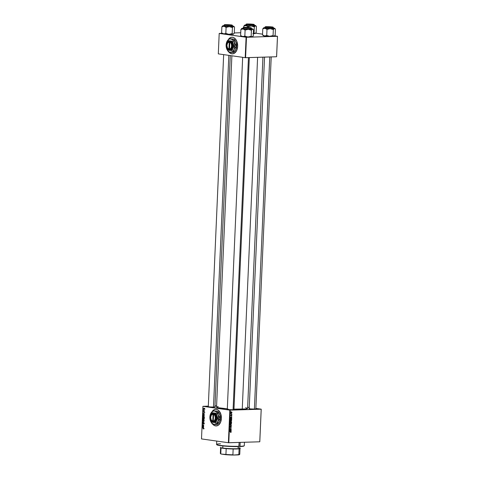 <?xml version="1.0" encoding="UTF-8"?>
<svg xmlns="http://www.w3.org/2000/svg" width="479" height="479" viewBox="0 0 479 479"><rect width="100%" height="100%" fill="white"/><g stroke="black" fill="none" stroke-linecap="round" stroke-linejoin="round"><path stroke-width="0.72" d="M231.986 37.236A8.323 5.461 -91.8 0 0 229.166 38.595M229.082 38.595A8.323 5.461 88.2 0 1 231.944 37.236A8.323 5.461 88.2 0 1 237.65 46.325L236.937 41.595L235.093 38.613L233.62 37.578L232.028 37.23L230.453 37.602L229.022 38.661M215.742 409.3A8.323 5.461 -91.8 0 0 212.921 410.659M212.838 410.665A8.323 5.461 88.2 0 1 215.7 409.3A8.323 5.461 88.2 0 1 221.406 418.395L220.933 414.395L218.843 410.677L217.376 409.647L215.784 409.3L214.203 409.671L212.778 410.725M214.748 406.719L215.215 406.916L213.981 407.072A3.604 0.305 -177.5 0 1 210.257 406.964A3.604 0.305 -177.5 0 1 208.024 406.605L208.395 406.461M255.654 408.743L256.121 408.934L254.888 409.09A3.604 0.305 -177.5 0 1 251.164 408.982A3.604 0.305 -177.5 0 1 248.93 408.629L249.2 408.916M228.429 409.395L227.567 409.461L228.429 409.395M233.752 409.413L234.099 409.665L232.986 409.767A3.604 0.305 -177.5 0 1 229.261 409.659A3.604 0.305 -177.5 0 1 227.028 409.3A3.604 0.305 -177.5 0 1 228.166 409.102M215.209 406.922A3.604 0.305 -177.5 0 1 213.981 407.072L208.287 406.893M245.559 407.677L247.589 408.383L245.961 408.94L233.968 409.144A15.538 1.323 2.5 0 0 242.248 409.192L257.606 57.33L242.248 409.192A15.538 1.323 2.5 0 0 247.595 408.425L262.929 57.169M229.812 410.138L228.387 442.728L201.497 438.92L202.922 406.324L229.812 410.138L261.193 409.204L259.768 441.794L228.782 442.746L230.201 410.156L261.223 409.168L259.798 441.764L261.223 409.168L255.87 408.413L261.223 409.168L259.768 441.794L228.387 442.728L228.782 442.746L230.201 410.156L202.922 406.324L208.311 406.126L202.922 406.324L201.497 438.92L228.387 442.728L229.812 410.138M212.598 424.047L215.065 425.795L216.664 425.897L218.208 425.292L220.591 422.209L221.406 418.395A8.323 5.461 88.2 0 1 216.215 425.945A8.323 5.461 88.2 0 1 212.598 424.047M203.407 416.221L202.815 416.808L203.707 417.748L204.114 417.119L203.779 416.389L203.108 416.257L202.821 416.975L203.581 417.76L204.108 417.167L203.3 416.215M204.21 414.527L203.904 413.551L204.264 413.335L202.976 413.419L204.198 414.742L203.904 413.551L204.264 413.335L202.964 413.664L204.21 414.527M204.03 418.664L203.731 418.071L202.839 418.059L202.737 418.933L203.994 419.436L204.03 418.664L203.09 417.945L202.737 418.933L203.994 419.436L204.03 418.664M203.886 421.915L202.653 420.891L203.701 421.987L202.593 422.286L203.886 421.915L202.653 420.891L203.701 421.987L202.593 422.286L203.886 421.915M203.312 428.945L203.515 428.232L202.354 427.693L203.425 428.382L203.198 428.909L203.611 428.585L203.276 428.064L202.354 427.693L203.461 428.555L203.198 428.909L203.611 428.585M203.701 426.166L202.635 425.741L203.749 425.13L202.491 424.622L203.545 425.244L202.437 425.861L203.695 426.37L202.635 425.741L203.749 425.13L202.491 424.622L203.545 425.244L202.437 425.861L203.701 426.166M203.629 427.759L203.324 426.789L203.683 426.567L202.401 426.651L203.623 427.975L203.294 427.472L203.683 426.567L202.389 426.897L203.629 427.759M202.928 422.646L202.533 423.161L202.851 423.747L203.743 423.023L203.551 424.023L203.797 423.143L203.371 422.831L202.833 423.544L202.958 422.652L202.611 422.831L202.815 423.741L203.617 423.119L203.419 424.029L203.832 423.49L203.485 422.825L202.851 423.544L202.88 422.646M203.27 419.436L202.671 420.023L203.569 420.963L203.97 420.382L203.581 419.556L202.88 419.532L202.677 420.191L203.437 420.975L203.97 420.382L203.162 419.43M204 412.491L204.282 411.718L203.611 412.06L203.467 411.485L203.545 412.233L204.12 411.754L204.114 412.485L204.335 412.054L204.084 411.545L203.611 412.06L203.683 411.383L203.623 412.263L204.09 411.748L203.982 412.491L204.335 412.054M204.162 415.652L203.767 414.76L203.012 414.796L202.874 415.718L204.138 416.227L204.144 415.335L203.449 414.634L202.874 415.718L204.138 416.227L204.162 415.652M204.473 408.916L203.659 408.282L203.791 409.228L204.473 408.916L203.928 408.21L203.521 408.623L204.084 409.341L204.473 408.916L204.084 409.341M204.383 410.593L203.503 409.82L203.455 410.431L204.371 410.796L203.503 409.82L203.455 410.431L204.383 410.593M214.987 405.923L216.598 405.875L214.987 405.923M247.649 407.246L249.248 407.473L247.649 407.246M231.644 420.706L230.974 419.897L230.148 420.538L230.806 421.382L231.644 420.706L230.83 419.891L230.148 420.58L230.345 421.143L230.98 421.388L231.644 420.706M231.74 418.065L231.381 417.155L231.794 416.874L230.315 417.185L231.728 418.281L231.249 417.999L231.74 418.065L231.381 417.155L231.794 416.874L230.303 417.431L231.74 418.065M231.561 422.203L231.297 421.694L230.369 421.67L230.076 422.694L231.525 422.981L231.561 422.203L230.477 421.658L230.076 422.694L231.525 422.981L231.561 422.203M231.417 425.454L229.986 424.657L231.201 425.556L229.926 426.053L231.417 425.454L229.986 424.657L231.201 425.556L229.926 426.053L231.417 425.454M230.806 432.531L231.034 431.789L229.692 431.459L230.926 431.95L230.704 432.525L231.147 432.124L230.758 431.663L229.692 431.459L230.974 432.118L230.674 432.513M231.231 429.705L230.004 429.477L231.279 428.669L229.824 428.388L231.052 428.819L229.77 429.621L231.225 429.908L230.004 429.477L231.279 428.669L229.824 428.388L231.052 428.819L229.77 429.621L231.231 429.705M231.159 431.298L230.8 430.387L231.213 430.106L229.734 430.417L231.153 431.519L230.674 431.232L231.159 431.298L230.8 430.387L231.213 430.106L229.734 430.417L231.159 431.298M231.369 427.023L231.01 426.43L230.309 427.238L230.351 426.352L229.878 426.813L230.285 427.454L231.07 426.657L230.848 427.639L231.369 427.023L230.962 426.43L230.537 426.825L230.369 427.178L230.968 426.633L231.195 427.017L230.848 427.639L231.369 427.023M231.501 423.921L230.836 423.113L230.01 423.753L230.668 424.598L231.501 423.957L230.686 423.107L230.01 423.789L230.201 424.358L230.842 424.604L231.501 423.921M231.483 416.083L231.806 415.269L231.01 415.718L230.98 415.077L230.932 415.898L231.62 415.329L231.483 416.083L231.866 415.592L231.579 415.125L231.04 415.718L231.112 415.042L230.77 415.509L231.052 415.922L231.585 415.329L231.483 416.083M231.692 419.191L231.501 418.562L230.776 418.317L230.213 419.484L231.668 419.766L231.668 418.88L230.866 418.311L230.267 418.754L230.213 419.484L231.668 419.766L231.692 419.191M232.004 412.455L231.483 411.85L230.92 412.227L231.327 412.922L232.004 412.455L231.375 411.85L230.908 412.329L231.561 412.946L232.004 412.455M231.914 414.137L230.878 413.551L230.848 414.131L231.902 414.341L231.177 414.197L231.914 414.137L230.896 413.521L230.848 414.131L231.914 414.137M246.092 37.242L245.2 57.678L218.31 53.87L219.202 33.428L246.092 37.242L277.473 36.308L276.581 56.75L245.589 57.702L246.481 37.26L277.503 36.278L276.611 56.714L277.503 36.278L274.653 35.871L277.503 36.278L276.581 56.75L245.2 57.678L245.589 57.702L246.481 37.26L219.202 33.428L222.034 33.314L219.202 33.428L218.31 53.87L245.2 57.678L246.092 37.242M228.842 51.977L231.309 53.726L232.908 53.834L234.453 53.229L236.836 50.145L237.65 46.325A8.323 5.461 88.2 0 1 232.459 53.876A8.323 5.461 88.2 0 1 228.842 51.977M234.273 32.937L240.739 32.74L234.273 32.937M255.648 33.183L262.546 34.159L255.648 33.183M231.884 55.792L216.544 407.072A15.538 1.323 2.5 0 0 227.315 408.803L217.897 407.671L216.586 406.982L218.238 406.545M234.213 409.611A3.604 0.305 -177.5 0 1 232.986 409.767L228.411 409.575L227.399 409.156M256.115 408.94A3.604 0.305 -177.5 0 1 254.888 409.09L250.313 408.904L249.302 408.479M230.668 428.759L231.052 428.819M229.824 428.424L231.279 428.669L229.824 428.424M230.082 429.262L230.405 429.31L230.082 429.262M230.345 429.525L230.004 429.477M229.776 429.453L230.507 429.603L229.776 429.453M230.638 430.232L231.207 430.31L230.638 430.232M230.255 430.31L230.8 430.387L230.255 430.31M230.297 431.004L230.77 431.076L230.297 431.004M230.609 430.968L229.734 430.429L230.633 430.423L230.088 430.346L230.633 430.423L230.609 430.968L229.89 430.561L230.633 430.423L230.609 430.968M230.393 431.83L229.692 431.495L230.758 431.663L230.028 431.561L230.417 432.022M230.968 426.633L231.195 427.017M230.237 427.454L230.567 427.22L230.04 426.927L230.351 426.352L229.872 426.927L230.171 427.454M230.016 426.502L230.357 426.549L230.016 426.502M230.016 426.508L230.327 426.549L230.016 426.508M230.237 427.256L230.04 426.927M230.836 425.633L231.405 425.711L230.836 425.633M230.501 424.556L230.842 424.604L230.501 424.556M230.201 424.358L230.842 424.604M229.962 422.999L230.776 423.819M230.621 423.31L231.303 424.077L230.321 424.196L230.01 423.771L230.662 423.304L231.333 423.909L230.854 424.406L230.321 424.196L230.453 423.143M230.321 424.196L229.974 424.292M230.13 424.298L230.609 423.807M230.818 421.909L230.477 421.658M230.148 422.544L230.872 422.646L230.148 422.544M230.704 422.616L230.082 422.502L230.183 421.813L230.674 421.963L230.704 422.616L230.082 422.526L230.704 422.616L230.255 422.526L230.453 421.861L230.896 422.221L230.704 422.616M231.363 422.741L230.872 422.646L230.86 421.825L231.363 422.741L230.638 422.64L231.363 422.741L230.872 422.646L231.118 421.861L231.363 422.741M230.884 415.227L231.734 415.586M230.77 415.497L231.052 415.922M230.291 415.616L230.902 415.515M231.866 415.592L231.579 415.125M231.213 416.993L231.782 417.077L231.213 416.993M230.83 417.077L231.381 417.155L230.83 417.077M230.878 417.772L231.351 417.844L230.878 417.772M231.183 417.736L230.315 417.197L231.207 417.185L230.668 417.113L231.207 417.185L231.183 417.736L230.471 417.329L231.207 417.185L231.183 417.736M230.136 418.209L230.944 418.778M231.471 418.856L231.507 419.526L230.225 419.287L230.267 418.742L230.848 418.508L230.447 418.454L231.465 418.844M230.776 419.424L231.507 419.526L230.776 419.424M230.848 418.508L231.507 419.526L230.393 419.311L230.513 418.64L230.998 418.52L230.261 418.412M230.638 421.34L230.98 421.388L230.638 421.34M230.345 421.143L230.98 421.388M230.1 419.79L230.914 420.604M230.764 420.095L231.441 420.861L230.465 420.981L230.148 420.556L230.806 420.089L231.471 420.7L230.998 421.191L230.465 420.981L230.591 419.927M230.465 420.981L230.854 421.185L230.118 421.077M230.806 420.089L230.207 419.993M230.267 421.083L230.746 420.592M230.644 411.748L231.279 412.353L230.83 412.844M231.549 412.748L231.028 412L231.872 412.455L231.549 412.748L231.207 412.084L231.872 412.455L231.381 412.73L231.04 412.335M230.98 412.664L231.339 412.718M231.141 412.353L230.638 411.946M230.854 413.946L231.489 414.048L230.854 413.958M230.854 413.964L231.183 414.03L230.854 413.964M230.662 423.304L230.07 423.208M231.118 421.861L231.381 422.167M231.363 412.048L231.872 412.455M202.922 425.843L202.437 425.861L202.922 425.843M203.012 425.627L202.443 425.645L203.012 425.627M203.503 425.436L202.934 425.454L203.503 425.436M203.737 425.298L203.294 425.316L203.737 425.298M203.707 425.113L203.216 425.124L203.707 425.113M202.958 424.807L202.479 424.825L202.958 424.807M203.228 426.789L202.401 426.651L203.228 426.789M203.15 427.34L202.533 426.825L203.324 426.789L203.3 427.34L202.533 426.825L203.174 426.795L203.15 427.34M203.497 428.903L203.198 428.909L203.497 428.903M202.821 427.879L202.348 427.897L202.821 427.879M202.898 422.849L202.683 423.185M203.713 423.52L203.15 423.538M203.485 422.825L203.114 423.161M203.431 422.215L202.599 422.083L203.431 422.215M203.701 421.987L203.365 422.005M204.228 420.945L203.677 420.598M203.509 419.999L204.108 419.412M203.407 420.772L202.821 420.053L203.659 419.622L203.246 419.634L203.97 420.346L203.407 420.772L202.916 420.436L203.246 419.634L203.82 420.275L203.407 420.772L204.311 420.748M203.82 420.346L203.545 420.766L203.862 420.754M203.216 418.915L202.737 418.933L203.216 418.915M202.91 418.43L203.533 418.275L203.288 418.945L202.91 418.442L203.186 418.185L203.437 418.939L202.892 418.79L203.09 418.149M203.09 417.945L202.791 418.173M203.922 418.239L203.389 418.257L203.922 418.239M203.856 419.173L203.431 419.005L203.647 418.251L204.006 419.173L203.431 419.005L203.695 418.263L203.856 419.173M203.623 412.263L203.91 411.958M203.683 411.383L203.383 411.802M203.809 413.557L202.976 413.419L203.809 413.557M203.731 414.107L203.108 413.593L203.904 413.557L203.88 414.101L203.108 413.593L203.755 413.563L203.731 414.107M203.353 415.7L202.874 415.718L203.353 415.7M203.743 414.97L204.144 415.958L203.036 415.574L202.928 414.994L203.844 414.826L203.431 414.838L203.994 415.964L203.036 415.574L203.078 415.03L204.288 414.61M203.449 414.634L202.928 414.994M203.078 415.03L203.431 414.838M204.371 417.73L203.82 417.383M203.653 416.784L204.246 416.197M203.545 417.556L202.964 416.838L203.797 416.407L203.383 416.419L204.114 417.131L203.545 417.556L203.084 417.269L203.383 416.419L203.958 417.017L203.545 417.556L204.455 417.532M203.964 417.137L203.689 417.55L204 417.544M203.635 408.647L204.288 408.401L203.916 408.413L204.473 408.898L204.078 409.144L203.635 408.647L203.916 408.413L204.353 408.874L203.791 409.006L203.916 408.413M203.928 408.21L203.521 408.623M203.958 410.413L203.455 410.431L203.958 410.413M202.533 426.825L202.851 426.819M202.821 420.053L203.246 419.634M203.449 418.58L203.623 418.251M203.108 413.593L203.431 413.587M202.964 416.838L203.383 416.419M216.748 425.897L214.622 425.597L212.706 424.077A8.323 5.461 -91.8 0 0 216.257 425.939M215.867 409.294L214.287 409.665L212.862 410.725M232.992 53.834L230.866 53.528L228.956 52.013A8.323 5.461 -91.8 0 0 232.501 53.876M232.111 37.23L230.537 37.602L229.106 38.655M216.628 444.536L216.891 444.823A13.598 1.156 2.5 0 0 224.992 446.141A13.598 1.156 2.5 0 0 238.811 446.59L239.171 442.428L239.003 446.338A13.873 1.18 -177.5 0 1 224.896 445.883A13.873 1.18 -177.5 0 1 216.628 444.536A13.873 1.18 -177.5 0 1 220.496 443.782M244.003 445.955L239.835 446.56A13.598 1.156 2.5 0 0 243.961 446.003L244.248 445.739A13.873 1.18 -177.5 0 1 240.033 446.308L240.201 442.398L240.033 446.308L238.847 446.53M238.823 446.53L240.033 446.308A13.873 1.18 2.5 0 0 244.302 445.644L244.452 442.267M216.73 441.075L216.58 444.434A13.873 1.18 2.5 0 0 224.358 445.835A13.873 1.18 2.5 0 0 239.003 446.338L226.603 446.26L219.37 445.506L216.861 444.781M274.138 28.632L274.419 28.512A5.586 0.473 -177.5 0 1 272.802 28.65L273.329 29.59L274.419 28.512L275.431 29.159L275.168 35.171L274.078 36.248L273.066 35.602L273.329 29.59L274.138 28.632M266.827 26.692L271.916 26.944L272.785 27.201L271.551 27.357A3.604 0.305 -177.5 0 1 267.833 27.249A3.604 0.305 -177.5 0 1 265.6 26.896A3.604 0.305 -177.5 0 1 266.827 26.692A3.604 0.305 -177.5 0 1 270.833 26.824A3.604 0.305 -177.5 0 1 272.779 27.207A3.604 0.305 -177.5 0 1 271.551 27.357L266.468 27.105L265.594 26.848L266.827 26.692M265.857 27.77L264.995 27.926L266.001 28.225L271.868 28.512L271.809 27.393L266.174 27.117C264.869 26.83 265.001 26.674 266.575 26.656L265.402 26.968L268.911 27.351L272.976 27.081L266.563 26.65L272.204 26.932C273.515 27.219 273.383 27.375 271.809 27.393L273.341 27.369A4.161 0.353 -177.5 0 1 271.91 27.578L271.868 28.512A4.161 0.353 2.5 0 0 273.299 28.309L272.282 28.033M272.844 27.932L274.707 28.405L271.587 28.662L263.576 27.854L264.145 27.752L262.779 28.818L262.516 34.835L263.246 35.662A5.586 0.473 2.5 0 0 264.594 35.991A5.586 0.473 2.5 0 0 269.863 36.374A5.586 0.473 2.5 0 0 274.078 36.248A5.586 0.473 2.5 0 0 274.365 36.147L269.863 36.374L266.737 35.434L267.001 29.417L270.204 28.644L273.329 29.59L273.066 35.602L269.144 36.356L264.594 35.991L263.007 35.248L262.516 34.835L262.779 28.818L264.929 28.261L267.001 29.417L266.737 35.434L265.144 36.009L263.336 35.53M264.881 28.393L264.647 28.093L264.881 28.393L265.653 28.063L264.881 28.393M273.359 27.998L272.802 27.986L273.359 27.998A5.586 0.473 -177.5 0 1 274.707 28.333A5.586 0.473 -177.5 0 1 274.419 28.512L275.431 29.159L275.168 35.171L274.359 36.129L273.808 36.242L273.066 35.602L269.863 36.374L266.737 35.434L264.594 35.991L262.516 34.835L263.258 35.47M274.946 28.74L274.431 28.393L274.946 28.74M265.001 27.632A5.586 0.473 -177.5 0 0 263.869 27.746L262.779 28.818L264.929 28.261A5.586 0.473 -177.5 0 1 263.588 27.848A5.586 0.473 -177.5 0 1 263.869 27.746L265.486 27.608M265.025 27.01L264.983 27.95A4.161 0.353 2.5 0 0 267.408 28.375A4.161 0.353 2.5 0 0 271.868 28.512L273.293 28.333L273.054 27.099L266.563 26.65L265.025 27.01A4.161 0.353 -177.5 0 0 267.45 27.435A4.161 0.353 -177.5 0 0 271.91 27.578L266.043 27.285C264.683 26.986 264.821 26.83 266.462 26.806M270.204 28.644A5.586 0.473 -177.5 0 1 264.929 28.261L267.001 29.417L270.204 28.644L273.329 29.59L272.802 28.65A5.586 0.473 -177.5 0 1 270.204 28.644M274.707 28.333L275.431 29.159M270.904 27.315L266.144 26.896L270.904 27.315L266.156 26.872L270.336 26.83L272.18 27.099L270.904 27.315M269.767 56.959L254.391 409.102L269.767 56.959M252.445 24.603L253.146 24.399L251.218 24.13L247.93 24.058L252.445 24.603L247.14 24.213L252.445 24.603M255.133 25.938L255.415 25.818A5.586 0.473 -177.5 0 1 253.792 25.956L254.325 26.896L255.415 25.818L256.427 26.465L256.163 32.482L255.073 33.554L254.062 32.907L254.325 26.896L255.133 25.938M247.823 23.998L252.906 24.249L253.78 24.507L252.547 24.669A3.604 0.305 -177.5 0 1 248.829 24.555A3.604 0.305 -177.5 0 1 246.595 24.201A3.604 0.305 -177.5 0 1 247.823 23.998A3.604 0.305 -177.5 0 1 251.828 24.13A3.604 0.305 -177.5 0 1 253.774 24.513A3.604 0.305 -177.5 0 1 252.547 24.669L247.463 24.417L246.589 24.154L247.823 23.998M246.853 25.076L246.014 25.303L247.589 25.609L252.864 25.824L252.804 24.704L247.17 24.423C245.865 24.136 245.996 23.986 247.571 23.962L246.398 24.273L249.906 24.657L253.972 24.387L247.559 23.962L253.199 24.237C254.511 24.525 254.379 24.68 252.804 24.704L254.337 24.68A4.161 0.353 -177.5 0 1 252.906 24.884L252.864 25.824A4.161 0.353 2.5 0 0 254.295 25.621L253.277 25.339M253.84 25.243L255.606 25.77L251.2 25.95L245.925 25.567L244.661 25.291L244.865 25.052L243.775 26.129L243.721 27.387L243.775 26.129L245.374 25.549L247.511 26.309L247.966 27.393L247.996 26.722L250.361 25.992L252.014 26.034L254.325 26.896L254.062 32.907L253.289 33.237L254.062 32.907L255.073 33.554L252.876 33.704M245.877 25.698L245.643 25.405L245.877 25.698L246.649 25.369L245.877 25.698M255.63 33.201L255.073 33.554A5.586 0.473 2.5 0 0 255.355 33.452L256.163 32.482L256.427 26.465M255.942 26.052L255.427 25.698L255.942 26.052M254.355 25.309L253.798 25.291L254.355 25.309A5.586 0.473 -177.5 0 1 255.696 25.638A5.586 0.473 -177.5 0 1 255.415 25.818L256.193 26.171L255.696 25.638M245.996 24.938A5.586 0.473 -177.5 0 0 244.865 25.052L243.775 26.129L245.925 25.567A5.586 0.473 -177.5 0 1 244.583 25.153A5.586 0.473 -177.5 0 1 244.865 25.052L246.481 24.92M246.02 24.315L245.978 25.255A4.161 0.353 2.5 0 0 248.403 25.686A4.161 0.353 2.5 0 0 252.864 25.824L254.283 25.638L254.05 24.405L247.559 23.962L246.02 24.315A4.161 0.353 -177.5 0 0 248.445 24.746A4.161 0.353 -177.5 0 0 252.906 24.884L247.038 24.597C245.673 24.297 245.817 24.136 247.451 24.112M251.2 25.95A5.586 0.473 -177.5 0 1 245.925 25.567L247.996 26.722L251.2 25.95L254.325 26.896L253.792 25.956A5.586 0.473 -177.5 0 1 251.2 25.95M253.361 33.692A5.586 0.473 2.5 0 0 255.073 33.554L255.355 33.434A5.586 0.473 2.5 0 0 255.379 33.416M249.589 28.033L244.242 27.578L249.104 27.986L250.337 27.818L248.32 27.495L245.032 27.423L250.331 27.806L249.589 28.033M233.081 409.761L248.457 57.612L233.081 409.761M252.732 36.566L253.265 35.847L252.176 36.919L251.164 36.272L247.966 37.051A5.586 0.473 2.5 0 0 250.559 37.057L251.164 36.272L247.966 37.051L244.841 36.105L245.098 30.093L248.302 29.315L251.427 30.261L252.235 29.303L253.044 29.315L253.529 29.83L253.265 35.847L253.529 29.83M250.942 28.608L252.81 29.015L250.9 29.321L243.027 28.932A5.586 0.473 -177.5 0 1 241.685 28.518L240.877 29.494L243.027 28.932L241.673 28.524A5.586 0.473 -177.5 0 1 241.967 28.417L241.691 28.536L241.967 28.417A5.586 0.473 -177.5 0 1 243.098 28.303M242.979 29.063L242.745 28.77L242.979 29.063L243.751 28.74L242.979 29.063M244.925 27.363A3.604 0.305 -177.5 0 1 248.93 27.495A3.604 0.305 -177.5 0 1 250.876 27.878A3.604 0.305 -177.5 0 1 249.649 28.033L243.697 27.519L248.9 27.489L250.864 27.812L249.649 28.033A3.604 0.305 -177.5 0 1 245.931 27.92A3.604 0.305 -177.5 0 1 243.697 27.566A3.604 0.305 -177.5 0 1 244.925 27.363L244.925 27.363M244.559 27.477C242.919 27.501 242.781 27.662 244.14 27.962L250.008 28.249L244.272 27.788C242.967 27.501 243.098 27.351 244.673 27.327L243.5 27.638L247.008 28.021L251.074 27.752L244.673 27.327L250.307 27.602C251.613 27.89 251.481 28.045 249.906 28.069L250.008 28.249A4.161 0.353 -177.5 0 1 245.547 28.111A4.161 0.353 -177.5 0 1 243.122 27.68L244.661 27.327L251.439 28.045A4.161 0.353 -177.5 0 1 250.008 28.249L249.966 29.189L250.008 28.249L251.439 28.045L251.397 28.985A4.161 0.353 2.5 0 1 249.966 29.189L251.391 29.009L250.379 28.704M243.122 27.68L243.081 28.62A4.161 0.353 2.5 0 0 245.505 29.051A4.161 0.353 2.5 0 0 249.966 29.189L244.691 28.974L243.116 28.668L243.955 28.441M243.583 28.285L241.691 28.536L240.877 29.494L243.027 28.932L245.098 30.093L244.841 36.105L242.691 36.667L240.614 35.506L240.877 29.494L240.614 35.506L241.356 36.147M253.044 29.417L252.529 29.063L253.044 29.417M251.457 28.674L250.9 28.656L251.457 28.674A5.586 0.473 -177.5 0 1 252.804 29.003A5.586 0.473 -177.5 0 1 252.517 29.183A5.586 0.473 -177.5 0 1 248.302 29.315L251.427 30.261L251.164 36.272L251.427 30.261L252.517 29.183L253.295 29.536L252.804 29.003M252.457 36.799L251.906 36.913L251.164 36.272L250.559 37.057A5.586 0.473 2.5 0 0 252.176 36.919A5.586 0.473 2.5 0 0 252.463 36.817L245.787 36.955L241.44 36.206M244.613 29.674L245.098 30.093L248.302 29.315A5.586 0.473 -177.5 0 1 243.027 28.932L244.613 29.674M240.853 35.799L241.344 36.332A5.586 0.473 2.5 0 0 242.691 36.667L241.099 36.021M242.691 36.667A5.586 0.473 2.5 0 0 247.966 37.051L244.841 36.105L242.691 36.667M230.022 25.351L225.25 24.848L229.962 24.86L231.333 25.136L229.471 25.297L225.238 24.872L231.321 25.118L230.022 25.351M213.484 407.084L228.842 55.36L213.484 407.084M233.728 33.877L234.261 33.153L233.171 34.225L232.159 33.584L228.956 34.356A5.586 0.473 2.5 0 0 231.555 34.362L232.159 33.584L228.956 34.356L225.831 33.41L226.094 27.399L229.297 26.62L232.423 27.566L233.231 26.614L234.039 26.62L234.524 27.141L234.261 33.153L234.524 27.141M231.938 25.914L233.806 26.321L232.411 26.608L224.022 26.237A5.586 0.473 -177.5 0 1 222.681 25.824L221.873 26.8L224.022 26.237L222.669 25.836A5.586 0.473 -177.5 0 1 222.963 25.722L222.687 25.842L222.963 25.722A5.586 0.473 -177.5 0 1 224.094 25.609M223.974 26.369L223.741 26.076L223.974 26.369L224.747 26.046L223.974 26.369M225.92 24.669A3.604 0.305 -177.5 0 1 229.926 24.8A3.604 0.305 -177.5 0 1 231.872 25.189A3.604 0.305 -177.5 0 1 230.644 25.339L224.687 24.824L229.896 24.8L231.86 25.124L230.644 25.339A3.604 0.305 -177.5 0 1 226.926 25.231A3.604 0.305 -177.5 0 1 224.693 24.872A3.604 0.305 -177.5 0 1 225.92 24.669L225.92 24.669M225.549 24.782C223.915 24.806 223.771 24.968 225.136 25.267L231.004 25.555L225.268 25.1C223.962 24.812 224.094 24.657 225.669 24.633L224.495 24.95L228.004 25.333L232.07 25.058L225.669 24.633L231.297 24.914C232.608 25.195 232.477 25.351 230.902 25.375L231.004 25.555A4.161 0.353 -177.5 0 1 226.543 25.417A4.161 0.353 -177.5 0 1 224.118 24.986L225.657 24.633L232.435 25.351A4.161 0.353 -177.5 0 1 231.004 25.555L230.962 26.495L231.004 25.555L232.435 25.351L232.393 26.291A4.161 0.353 2.5 0 1 230.962 26.495L232.387 26.315L231.375 26.01M224.118 24.986L224.076 25.926A4.161 0.353 2.5 0 0 226.501 26.357A4.161 0.353 2.5 0 0 230.962 26.495L225.094 26.207L224.088 25.902L224.95 25.746M224.579 25.591L222.687 25.842L221.873 26.8L224.022 26.237L226.094 27.399L225.831 33.41L223.687 33.973L221.609 32.811L221.873 26.8L221.609 32.811L222.352 33.452M234.039 26.722L233.524 26.375L234.039 26.722M232.453 25.98L231.896 25.962L232.453 25.98A5.586 0.473 -177.5 0 1 233.8 26.309A5.586 0.473 -177.5 0 1 233.512 26.495A5.586 0.473 -177.5 0 1 229.297 26.62L232.423 27.566L232.159 33.584L232.423 27.566L233.512 26.495L234.291 26.842L233.8 26.309M233.453 34.105L232.902 34.219L232.159 33.584L231.555 34.362A5.586 0.473 2.5 0 0 233.171 34.225A5.586 0.473 2.5 0 0 233.459 34.129L227.507 34.302L222.43 33.512M225.609 26.98L226.094 27.399L229.297 26.62A5.586 0.473 -177.5 0 1 224.022 26.237L225.609 26.98M221.849 33.111L222.34 33.644A5.586 0.473 2.5 0 0 223.687 33.973L222.094 33.326M223.687 33.973A5.586 0.473 2.5 0 0 228.956 34.356L225.831 33.41L223.687 33.973M220.639 447.721A9.712 0.826 2.5 0 0 221.035 447.919A9.712 0.826 2.5 0 0 222.98 448.302L222.783 448.033A9.987 0.85 -177.5 0 1 220.376 447.44L220.639 447.721M220.34 447.362A9.987 0.85 2.5 0 0 222.783 448.033L222.873 445.949L222.783 448.033A9.987 0.85 2.5 0 0 233.794 448.751A9.987 0.85 2.5 0 0 240.302 448.236M237.859 447.566A9.987 0.85 -177.5 0 1 240.26 448.308A9.987 0.85 -177.5 0 1 233.393 448.745A9.987 0.85 -177.5 0 1 222.783 448.033L222.98 448.302A9.712 0.826 2.5 0 0 226.184 448.643L221.035 447.919A9.712 0.826 -177.5 0 1 220.609 447.649L220.352 453.451A9.712 0.826 2.5 0 0 220.783 453.715L221.035 447.919L220.783 453.715A9.712 0.826 -177.5 0 1 220.388 453.523L220.651 453.811A9.436 0.802 2.5 0 0 221.256 454.062L220.645 453.691M239.332 454.038A9.712 0.826 -177.5 0 1 239.722 454.367A9.712 0.826 -177.5 0 1 238.841 454.607L239.093 448.811L238.841 454.607A9.712 0.826 2.5 0 0 239.757 454.302L240.015 448.5A9.712 0.826 -177.5 0 1 239.093 448.811L233.153 448.991A9.712 0.826 2.5 0 0 239.093 448.811A9.712 0.826 2.5 0 0 239.973 448.566L240.26 448.308M226.184 448.643A9.712 0.826 2.5 0 0 233.153 448.991A9.712 0.826 -177.5 0 1 226.184 448.643L225.932 454.445L221.256 454.062L225.429 454.655A9.436 0.802 2.5 0 0 233.453 455.05L232.902 454.793L233.153 448.991L232.902 454.793A9.712 0.826 -177.5 0 1 225.932 454.445A9.712 0.826 2.5 0 0 232.902 454.793L225.429 454.655L225.932 454.445L226.184 448.643M238.841 454.607L233.453 455.05L238.267 454.9A9.436 0.802 2.5 0 0 239.434 454.631L238.267 454.9L238.841 454.607M211.053 419.628A3.886 2.551 -91.8 0 0 211.083 419.694A3.886 2.551 -91.8 0 0 212.886 421.538L212.999 414.107L211.401 415.024L210.664 417.377L211.185 419.903L212.688 421.269A3.604 2.365 88.2 0 1 211.023 419.562A3.604 2.365 88.2 0 1 210.916 415.988A3.604 2.365 88.2 0 1 212.999 414.107L213.221 413.82A3.886 2.551 -91.8 0 0 210.964 415.85A3.886 2.551 -91.8 0 0 210.94 415.922M215.807 420.43L217.352 418.191L217.807 418.179L215.819 422.622L215.364 422.634L215.807 420.43L217.352 418.191L215.849 415.095L215.772 413.245L216.227 413.233L217.807 418.179L217.352 418.191L216.263 416.383L215.772 413.245L212.209 412.742L216.227 413.233L212.209 412.742L210.664 414.976A4.718 3.096 88.2 0 1 213.442 413.012A4.718 3.096 88.2 0 1 216.011 415.736A4.718 3.096 88.2 0 1 215.807 420.43A4.718 3.096 88.2 0 1 213.029 422.4L215.819 422.622L217.807 418.179L216.227 413.233L212.209 412.742L210.461 415.503L210.143 417.269L210.455 419.676L211.796 422.131L213.029 422.4A4.718 3.096 88.2 0 1 210.622 420.125A4.718 3.096 88.2 0 1 210.455 419.676L211.796 422.131L215.364 422.634L216.322 418.143L215.807 415.191L214.233 413.281L212.245 413.197L210.664 414.976A4.718 3.096 88.2 0 0 210.479 415.455L210.485 415.437A4.718 3.096 88.2 0 0 210.455 419.676L211.514 421.55L213.029 422.4L214.604 421.993L215.807 420.43M210.55 421.089L212.209 423.921L213.951 424.304A6.658 4.365 88.2 0 1 210.55 421.089A6.658 4.365 88.2 0 1 210.317 420.454L211.808 423.107L213.383 424.166L215.089 424.238L217.119 422.801L218.161 420.784L218.604 417.419L218.161 414.892L216.67 412.239L215.095 411.18L213.957 411.018L212.838 411.311L211.359 412.551L209.952 416.197L210.323 420.46M210.317 420.448L210.317 420.454A6.658 4.365 88.2 0 1 210.347 414.491A6.658 4.365 88.2 0 1 210.61 413.826L212.79 410.665L218.071 411.371L220.196 415.742L220.274 419.095L219.675 421.466L217.244 424.634L218.292 420.712L220.053 418.365L220.274 419.095L219.256 422.28L217.244 424.634L217.873 421.526L220.053 418.365L218.161 414.892L217.777 412.221L218.071 411.371L219.963 414.838L220.298 418.359L218.161 414.892L217.825 411.377L212.79 410.665L218.071 411.371L212.79 410.665L210.299 414.634M210.61 413.826A6.658 4.365 88.2 0 1 214.532 411.042A6.658 4.365 88.2 0 1 218.161 414.892A6.658 4.365 88.2 0 1 217.873 421.526A6.658 4.365 88.2 0 1 213.951 424.304L217.244 424.634L212.209 423.921L210.664 421.358M219.675 414.072L220.4 417.365L219.933 420.801A6.658 4.365 -91.8 0 0 219.933 420.801A6.658 4.365 -91.8 0 0 219.963 414.838A6.658 4.365 -91.8 0 0 219.729 414.203A6.658 4.365 -91.8 0 0 219.723 414.191L219.61 413.922M216.897 411.126L215.76 410.964M219.322 422.143L219.675 421.466M210.928 415.952L211.868 414.377L213.586 413.862L215.215 415.335L215.766 417.341L215.299 420.071L214.179 421.346L212.419 421.352L210.994 419.46M213.221 413.82L213.586 413.874L213.053 421.316L214.652 420.394L215.388 418.047L214.867 415.515L213.365 414.155A3.604 2.365 88.2 0 1 215.388 418.047A3.604 2.365 88.2 0 1 213.053 421.316L213.251 421.586A3.886 2.551 -91.8 0 0 215.778 418.065A3.886 2.551 -91.8 0 0 213.586 413.874L213.251 421.598L212.688 421.269L213.221 413.82M227.297 47.559A3.886 2.551 -91.8 0 0 227.327 47.631A3.886 2.551 -91.8 0 0 229.13 49.469L229.243 42.038L227.645 42.96L226.908 45.313L227.429 47.84L228.932 49.199A3.604 2.365 88.2 0 1 227.274 47.493A3.604 2.365 88.2 0 1 227.16 43.924A3.604 2.365 88.2 0 1 229.243 42.038L229.465 41.757A3.886 2.551 -91.8 0 0 227.208 43.781A3.886 2.551 -91.8 0 0 227.184 43.852M232.052 48.367L233.596 46.128L234.051 46.116L232.064 50.558L231.608 50.57L232.052 48.367L233.596 46.128L232.093 43.026L232.022 41.182L232.471 41.164L234.051 46.116L233.596 46.128L232.507 44.319L232.022 41.182L228.453 40.673L232.471 41.164L228.453 40.673L226.908 42.912A4.718 3.096 88.2 0 1 229.686 40.943A4.718 3.096 88.2 0 1 232.255 43.673A4.718 3.096 88.2 0 1 232.052 48.367A4.718 3.096 88.2 0 1 229.273 50.337L232.064 50.558L234.051 46.116L232.471 41.164L228.453 40.673L226.705 43.439L226.393 45.2L226.705 47.613L228.04 50.067L229.273 50.337A4.718 3.096 88.2 0 1 226.866 48.056A4.718 3.096 88.2 0 1 226.705 47.607L228.04 50.067L231.608 50.57L232.566 46.074L232.058 43.128L230.477 41.218L228.489 41.134L226.908 42.912A4.718 3.096 88.2 0 0 226.723 43.385L226.729 43.367A4.718 3.096 88.2 0 0 226.705 47.607L227.759 49.487L229.273 50.337L230.848 49.924L232.052 48.367M226.795 49.02L228.453 51.858L230.195 52.235A6.658 4.365 88.2 0 1 226.795 49.02A6.658 4.365 88.2 0 1 226.561 48.385L228.052 51.037L229.627 52.097L231.884 51.971L233.363 50.732L234.405 48.714L234.848 45.355L234.123 42.062L232.914 40.176L231.896 39.362L230.201 38.955L229.082 39.248L227.609 40.481L226.202 44.128L226.567 48.391A6.658 4.365 88.2 0 1 226.591 42.427A6.658 4.365 88.2 0 1 226.854 41.757L226.543 42.571M226.854 41.757L229.034 38.595L234.027 39.212L234.896 40.128L236.44 43.679L236.524 47.026L235.919 49.403L233.734 52.564L233.512 51.834L234.117 49.457L236.297 46.295L236.524 47.026L235.5 50.217L233.489 52.57L234.117 49.457L236.297 46.295L234.171 41.924L234.069 39.314L234.896 40.128L236.207 42.775L236.542 46.289L234.405 42.829L234.069 39.314L229.034 38.595L234.315 39.302L229.034 38.595L226.854 41.757A6.658 4.365 88.2 0 1 230.776 38.979A6.658 4.365 88.2 0 1 234.405 42.829A6.658 4.365 88.2 0 1 234.117 49.457A6.658 4.365 88.2 0 1 230.195 52.235L233.489 52.57L228.453 51.858L226.908 49.289M235.919 42.008L236.644 45.301L236.177 48.738A6.658 4.365 -91.8 0 0 236.177 48.732A6.658 4.365 -91.8 0 0 236.207 42.775A6.658 4.365 -91.8 0 0 235.979 42.14A6.658 4.365 -91.8 0 0 235.973 42.122L235.854 41.859M233.141 39.062L232.004 38.901M235.566 50.079L235.919 49.403M227.172 43.888L228.112 42.308L229.83 41.799L231.459 43.266L232.01 45.271L231.543 48.008L230.423 49.283L228.663 49.283L227.238 47.397M229.83 41.799L229.297 49.253L230.896 48.331L231.561 46.643L231.525 44.649L230.8 42.96L229.609 42.092A3.604 2.365 88.2 0 1 231.632 45.978A3.604 2.365 88.2 0 1 229.297 49.253L229.495 49.523A3.886 2.551 -91.8 0 0 232.022 46.002A3.886 2.551 -91.8 0 0 229.83 41.805L229.495 49.535L228.932 49.199L229.243 42.038L229.83 41.799M231.004 426.633L230.273 426.532M230.207 427.256L229.477 427.154M230.513 421.861L229.788 421.754M231.159 421.867L230.429 421.76M231.447 412.742L230.716 412.641M231.459 412.054L230.728 411.952M203.33 428.741L204.168 428.717M203.455 423.831L204.293 423.807M203.461 423.029L204.299 423.005M203.168 419.628L204.006 419.604M203.06 418.149L203.892 418.119M203.611 418.251L204.449 418.227M204.024 412.287L204.862 412.263M203.659 412.263L204.497 412.239M203.341 414.832L204.18 414.802M203.306 416.419L204.144 416.389M203.856 408.407L204.695 408.383M204.138 409.144L204.976 409.12M265.809 28.195L265.851 27.255M272.431 29.153L272.455 28.656M272.503 27.548L272.461 28.489M271.222 56.911L255.846 409.024M264.546 57.121L249.194 408.731M253.427 26.459L253.451 25.962M253.457 25.794L253.499 24.854M227.291 409.401L242.661 57.318M243.907 28.872L243.949 27.932M233.944 409.695L249.319 57.588M250.529 29.824L250.553 29.327M250.559 29.159L250.601 28.219M224.938 25.237L224.902 26.177M223.657 54.63L208.287 406.713M231.597 25.525L231.555 26.465M231.549 26.638L231.525 27.135M230.285 55.564L214.939 407"/></g></svg>
